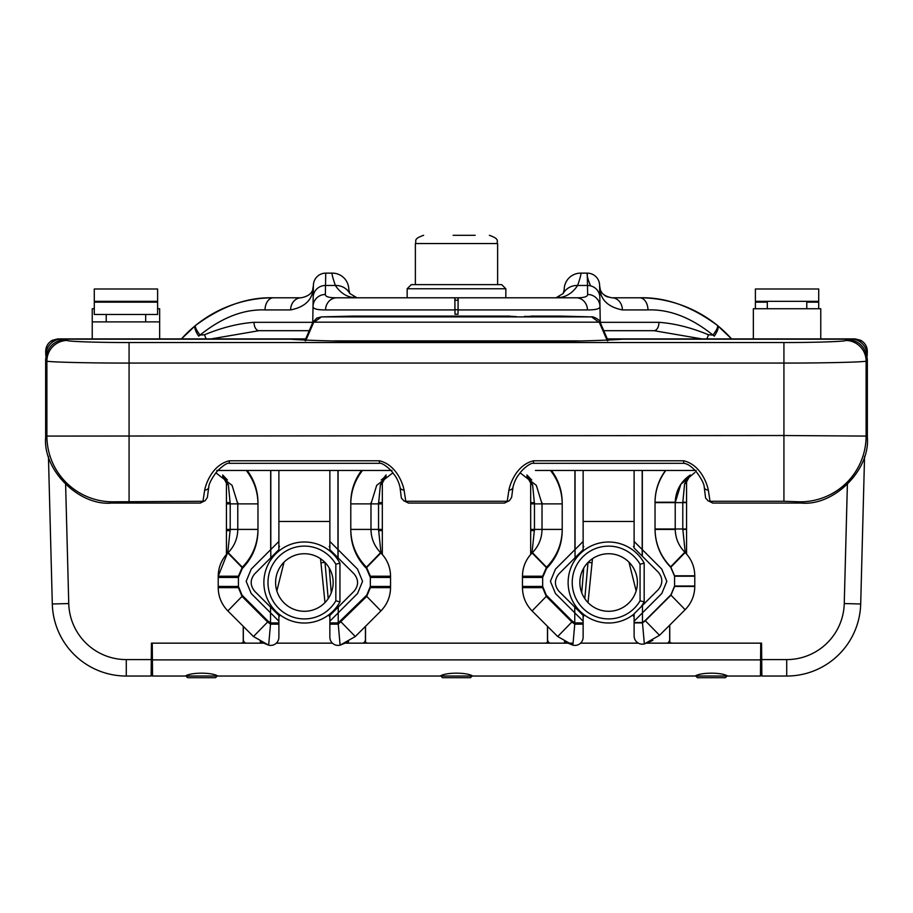 <?xml version="1.0" encoding="UTF-8"?>
<svg xmlns="http://www.w3.org/2000/svg" width="913" height="913" viewBox="0 0 913 913"><rect width="100%" height="100%" fill="white"/><g stroke="black" fill="none" stroke-linecap="round" stroke-linejoin="round"><path stroke-width="1.37" d="M563.184 293.529A16.445 15.818 28.7 0 1 577.621 285.472C572.143 293.724 564.93 297.832 555.971 297.798L563.184 293.529L564.2 289.581A16.445 16.445 0 0 1 580.645 273.135C581.455 273.158 580.451 277.267 577.621 285.472L587.481 285.472L587.641 294.477C587.675 296.736 583.852 297.843 576.206 297.798L457.972 297.798L576.206 297.798A12.337 11.253 90 0 1 587.458 309.918L458.075 309.918L458.166 297.798M407.164 288.759L411.272 284.639L501.728 284.639L505.836 288.759L407.164 288.759L407.164 297.798L357.029 297.798C348.07 297.843 340.857 293.724 335.379 285.472C332.549 277.278 331.545 273.158 332.355 273.135L325.724 273.135L325.359 294.477C325.37 296.748 329.182 297.855 336.794 297.798L454.834 297.798L454.925 309.918L325.542 309.918C317.21 309.975 313.033 308.834 313.022 306.506L312.748 322.323L254.054 322.323C238.464 323.43 221.962 327.573 204.546 334.751A8.228 2.066 70.9 0 0 206.19 338.917M276.856 590.905L284.034 562.157M407.164 297.798L454.834 297.798M455.073 300.263L455.028 297.798L457.972 297.798L457.927 300.263M611.95 297.798L639.625 297.798C665.509 296.999 691.449 306.22 717.458 325.45L731.564 338.917A123.346 123.346 0 0 0 639.625 297.798A12.337 8.354 90 0 1 647.979 309.918L622.415 309.918C607.202 306.928 599.601 298.848 599.613 285.678L600.252 322.323L599.613 285.678C599.51 292.183 603.619 296.223 611.95 297.798A12.337 10.477 90 0 1 622.415 309.918M505.14 676.042L573.741 676.042M339.259 676.042L407.86 676.042M636.144 590.905L628.966 562.157M309.21 330.689L259.03 330.689L309.21 330.689M603.79 330.689L653.97 330.689L603.79 330.689M454.948 309.747L458.052 309.747L458.121 300.263L454.879 300.263L455.016 314.243L458.006 314.243L458.075 309.918M454.994 314.243L454.925 309.918M587.641 294.477A12.337 12.234 -1 0 1 599.978 306.506C600.012 308.822 595.835 309.964 587.458 309.918M265.021 309.918A12.337 8.354 90 0 1 273.375 297.798A123.346 123.346 0 0 0 181.436 338.917L195.542 325.45C221.551 306.22 247.491 296.999 273.375 297.798L301.05 297.798C309.381 296.223 313.49 292.183 313.387 285.678L313.182 297.216L313.387 285.678C313.399 298.848 305.798 306.928 290.585 309.918L265.021 309.918C243.52 309.153 221.859 317.541 200.027 335.082L204.546 334.751M580.645 273.135L587.276 273.135L587.481 285.472A12.337 11.96 -1 0 1 599.818 297.216M600.252 322.472A8.228 8.228 0 0 0 600.252 322.323A8.228 8.228 0 0 1 600.252 322.529A8.228 8.228 90 0 0 600.252 322.472A8.228 8.228 0 0 1 600.252 322.529A8.228 8.228 90 0 0 600.252 322.323L658.946 322.323C674.536 323.43 691.038 327.573 708.454 334.751L712.973 335.082C691.152 317.553 669.491 309.165 647.979 309.918M325.359 294.477A12.337 12.234 -179 0 0 313.022 306.506L313.182 297.216A12.337 11.96 -179 0 1 325.519 285.472L335.379 285.472A16.445 15.818 151.3 0 1 349.816 293.529L357.029 297.798L353.491 296.999M324.982 602.603L320.531 558.699M592.469 558.699L588.018 602.603M701.983 338.917L653.97 330.689A8.228 4.976 -90 0 0 658.946 322.323M254.054 322.323A8.228 4.976 -90 0 0 259.03 330.689L211.017 338.917M706.81 338.917A8.228 2.066 -70.9 0 0 708.454 334.751M611.527 297.798L612.361 297.798M601.541 292.092L600.948 291.053M611.778 297.798L606.803 296.679M605.97 296.257L604.44 295.264M587.276 273.58C586.705 274.87 587.744 278.853 590.403 285.529M559.281 297.113L556.314 297.798M349.291 292.365L349.108 291.795M356.915 297.798L353.753 297.124M348.8 289.581A16.445 16.445 0 0 0 332.355 273.135A16.445 16.445 0 0 1 348.8 289.581L349.816 293.529M717.458 325.45C718.257 326.717 716.762 329.935 712.973 335.082A8.228 1.312 36.4 0 1 714.286 336.155C717.88 330.826 718.93 327.265 717.458 325.45M198.714 336.155A8.228 1.312 -36.4 0 1 200.027 335.082C196.238 329.924 194.743 326.706 195.542 325.45C194.07 327.265 195.12 330.826 198.714 336.155M301.05 297.798A12.337 10.477 90 0 0 290.585 309.918M325.724 273.135A12.337 12.337 0 0 0 313.399 285.255A12.337 12.337 0 0 1 325.724 273.135M336.794 297.798A12.337 11.253 90 0 0 325.542 309.918M599.601 285.255A12.337 12.337 0 0 0 587.276 273.135A12.337 12.337 0 0 1 599.601 285.255M584.811 598.677L588.006 562.431M324.994 562.431L328.189 598.677M458.052 309.747L457.984 314.243M669.754 625.085L669.754 642.238A4.109 4.109 0 0 0 672.345 643.151L761.568 643.151L761.853 676.042L786.721 676.042A74.01 74.01 0 0 0 860.697 603.984L864.565 456.272M365.52 626.318L365.52 642.238A4.109 4.109 0 0 0 368.099 643.151L544.901 643.151A4.109 4.109 0 0 0 547.48 642.238L547.48 626.318M583.133 521.46L634.113 521.46M860.651 342.227L860.639 340.287C864.885 342.706 867.11 346.358 867.304 351.254L867.19 355.796A16.445 16.445 0 0 0 850.756 338.917L607.316 338.917M46.323 351.254L45.696 351.254L45.81 355.796A16.445 16.445 0 0 1 62.244 338.917L305.684 338.917M243.246 626.318L243.246 642.238A4.109 4.109 0 0 1 240.655 643.151L151.432 643.151L151.147 676.042L126.279 676.042A74.01 74.01 0 0 1 52.303 603.984L48.435 456.272M329.867 521.46L278.887 521.46M634.113 470.48L642.193 470.48L642.193 549.535L634.113 541.455L634.113 470.48L642.33 470.48L642.33 556.245L634.113 548.017L634.113 470.48L583.133 470.48L583.133 549.66L575.053 557.74L574.905 470.48L575.053 557.74M329.867 470.48L337.947 470.48L337.947 549.535L329.867 541.455L329.867 470.48L338.095 470.48L338.095 557.889L329.867 549.66L329.867 470.48L278.887 470.48L278.887 549.66L270.807 557.74L270.67 470.48L270.807 557.74M65.622 484.541L68.749 603.55L52.303 603.984L52.326 604.657M125.606 676.042L126.279 676.042A74.01 74.01 0 0 1 52.303 603.984M847.378 484.541L844.251 603.55L860.697 603.984L860.674 604.657M787.394 676.042L786.721 676.042A74.01 74.01 0 0 0 860.697 603.984M695.786 676.042L697.429 677.697L725.379 677.697L727.033 676.008L472.763 676.042L695.147 676.042C700.853 672.219 722 672.242 727.661 676.042L760.449 676.042L760.734 643.151L646.952 643.151M185.967 676.042L187.622 677.697L215.571 677.697L217.214 676.008L152.539 676.042L185.339 676.042C191.045 672.219 212.193 672.242 217.853 676.042L472.751 676.042C467.114 672.23 445.943 672.208 440.237 676.042L440.249 676.042M440.876 676.042L442.52 677.697L470.48 677.697L472.124 676.008M335.836 600.811L335.836 564.223A36.383 36.383 0 0 0 267.988 582.517A36.383 36.383 0 0 0 335.836 600.811L339.944 601.884A40.492 40.492 0 0 1 263.88 582.517A40.492 40.492 0 0 1 339.944 563.138L339.944 601.884M304.383 611.288A28.782 28.782 0 0 0 333.154 582.517A28.782 28.782 0 0 0 304.383 553.735A28.782 28.782 0 0 0 275.6 582.517A28.782 28.782 0 0 0 304.383 611.288M245.643 643.151A4.109 4.109 0 0 1 243.326 639.454L243.326 626.398M363.112 643.151A4.109 4.109 0 0 0 365.428 639.454L365.428 626.398M339.944 563.138L335.836 564.223M640.07 600.811L640.07 564.223A36.383 36.383 0 0 0 572.234 582.517A36.383 36.383 0 0 0 640.07 600.811L644.179 601.884A40.492 40.492 0 0 1 640.755 607.156M634.113 613.981A40.492 40.492 0 0 1 568.126 582.517A40.492 40.492 0 0 1 644.179 563.138L644.179 601.884M608.617 611.288A28.782 28.782 0 0 0 637.4 582.517A28.782 28.782 0 0 0 608.617 553.735A28.782 28.782 0 0 0 579.846 582.517A28.782 28.782 0 0 0 608.617 611.288M549.888 643.151A4.109 4.109 0 0 1 547.572 639.454L547.572 626.398M667.357 643.151A4.109 4.109 0 0 0 669.674 639.454L669.674 625.165M644.179 563.138L640.07 564.223M94.29 308.742L92.236 308.742L92.236 321.89L159.661 321.89L159.661 338.917M94.29 314.494L157.607 314.494L157.607 302.157L94.29 302.157L94.29 314.494M157.607 308.742L159.661 308.742L159.661 321.89M94.29 301.336L157.607 301.336L157.607 288.999L94.29 288.999L94.29 301.336M753.339 338.917L753.339 308.742L820.764 308.742L820.764 338.917M787.052 301.336L818.71 301.336L818.71 288.999L755.393 288.999L755.393 301.336L787.052 301.336M755.393 308.742L755.393 302.157L767.319 302.157M806.784 302.157L818.71 302.157L818.71 308.742M229.323 460.78L379.431 460.78L379.431 463.313L229.323 463.313C227.394 462.743 223.719 465.002 218.321 470.104C216.061 472.055 208.792 482.429 208.792 486.96L208.792 486.96A4.109 3.401 4.5 0 1 204.695 490.041C206.247 482.167 213.186 464.614 229.323 460.78L229.323 463.313M533.569 460.78L683.677 460.78L683.677 463.313L533.569 463.313C530.43 462.503 521.837 469.681 519.326 474.018C516.53 477.168 514.43 481.482 513.026 486.96L513.026 486.96A4.109 3.401 4.5 0 1 508.929 490.041C510.481 482.178 517.409 464.626 533.569 460.78L533.569 463.313M683.677 460.78C699.815 464.614 706.753 482.167 708.305 490.041A4.109 3.401 175.5 0 1 704.208 486.96L704.208 486.96C704.277 482.566 696.927 471.998 694.633 470.047C690.696 465.858 687.044 463.61 683.677 463.313M379.431 460.78C395.591 464.626 402.519 482.178 404.071 490.041A4.109 3.401 175.5 0 1 399.974 486.96L399.974 486.96C398.559 481.436 396.39 477.031 393.492 473.767C391.026 469.499 382.25 462.389 379.431 463.313M708.305 490.041L710.029 501.271L712.733 503.074L801.603 503.074C834.151 506.007 870.283 469.875 867.35 437.327L867.35 359.733C866.049 347.339 859.201 340.492 846.808 339.191L845.552 340.446C847.059 341.485 813.78 342.603 783.925 342.523L129.075 342.523C99.22 342.603 65.941 341.485 67.448 340.446L66.193 339.191C53.799 340.492 46.951 347.339 45.65 359.733L45.65 437.327C42.717 469.875 78.849 506.007 111.397 503.074L200.267 503.074L202.971 501.271L204.695 490.041M712.733 503.074L707.746 500.586A4.109 4.109 123.7 0 0 710.029 501.271L783.925 501.271L783.925 435.524L866.106 436.083L866.106 360.989L867.35 359.733M45.65 437.327L46.894 436.083A65.782 65.702 -135 0 0 112.641 501.819L202.971 501.271A4.109 4.109 56.3 0 0 205.254 500.586L200.267 503.074M539.845 316.674L536.433 316.434L539.845 316.708M543.201 316.549L539.88 316.4L543.201 316.549M535.611 316.48L528.844 316.366L535.611 316.48M524.473 316.389L528.022 316.446L524.473 316.446M516.381 316.617L510.926 316.32L516.381 316.697M510.105 316.48L503.348 316.4L510.105 316.48M498.977 316.457L502.515 316.491L498.977 316.514M488.512 316.708L486.64 316.355L488.512 316.708M483.034 316.503L476.266 316.469L483.034 316.503M473.265 316.469L471.895 316.617M433.595 316.651L431.723 316.32L433.595 316.651M428.117 316.514L421.35 316.56L428.117 316.514M418.348 316.594L416.979 316.754M409.675 316.469L404.231 316.297L409.675 316.549M403.398 316.469L396.641 316.549L403.398 316.469M393.64 316.606L392.259 316.765M381.508 316.537L378.108 316.412L381.508 316.571M377.274 316.48L370.518 316.606L377.274 316.48M367.517 316.663L366.136 316.822M607.35 340.88L599.385 322.529L591.556 316.891L560.023 316.092A4.109 2.796 -90 0 0 559.931 316.092L531.252 316.092M353.171 316.092A4.109 2.796 90 0 0 353.069 316.092L510.002 316.092M379.078 316.092L352.977 316.092A4.109 4.109 0 0 1 353.069 316.092A4.109 2.796 90 0 0 352.977 316.092L321.444 316.891L313.616 322.529L305.65 340.88M66.193 339.191L290.482 339.191C341.131 343.242 571.869 343.242 622.518 339.191L846.808 339.191M504.512 503.074L507.217 501.271A4.109 4.109 56.3 0 0 509.5 500.586L504.512 503.074L408.488 503.074L403.5 500.586A4.109 4.109 123.7 0 0 405.783 501.271L408.488 503.074M845.552 340.446A20.554 20.531 -135 0 1 866.106 360.989C868.103 362.027 823.731 363.157 783.925 363.066L129.075 363.066C89.269 363.157 44.897 362.027 46.894 360.989L45.65 359.733M67.448 340.446A20.554 20.531 -45 0 0 46.894 360.989L46.894 436.083L783.925 435.524L783.925 342.523M404.071 490.041L405.783 501.271L507.217 501.271L508.929 490.041M783.925 501.271L800.359 501.819A65.782 65.702 -45 0 0 866.106 436.083L867.35 437.327M431.598 316.092L454.959 316.092M366.136 316.765L367.517 316.685M373.953 316.377L376.339 316.503L373.919 316.697M373.919 316.663L371.454 316.583L373.919 316.412M392.27 316.697L393.64 316.628M400.042 316.651L397.577 316.537L400.042 316.685M416.979 316.685L418.348 316.628M424.785 316.355L427.17 316.526L424.762 316.389M471.895 316.549L473.265 316.503M482.087 316.503L477.214 316.48L482.087 316.64M506.783 316.263L509.169 316.469L506.749 316.617M506.749 316.583L504.284 316.412L506.749 316.297M532.279 316.263L534.664 316.469L532.256 316.583M532.256 316.549L529.791 316.389L532.256 316.297M304.988 340.56L312.897 322.175L600.103 322.175L608.012 340.56M312.897 322.175L316.834 318.066L321.444 316.891L591.556 316.891C591.784 315.875 600.343 319.607 600.103 322.175M828.742 338.917L855.298 338.917L855.276 339.545M860.639 340.287L855.298 338.917A12.337 12.337 0 0 0 854.979 338.917A12.337 12.337 0 0 1 855.298 338.917M84.258 338.917L58.021 338.917A12.337 12.337 0 0 0 57.702 338.917L52.361 340.287L52.349 342.227M867.304 351.254A12.337 12.337 0 0 1 867.304 351.334A12.337 12.337 0 0 0 867.304 351.254L866.677 351.254M52.361 340.287C48.115 342.706 45.89 346.358 45.696 351.254M57.724 339.545L58.021 338.917M583.133 470.48L575.053 470.48L583.133 470.48L583.133 541.455L575.053 549.535L575.053 470.48L546.613 470.48M574.768 607.077L583.133 615.442L583.133 637.194A8.228 8.228 0 0 1 572.885 645.16L557.706 636.532L572.885 645.16L574.768 624.138L574.768 607.077L558.961 591.282C554.259 585.461 554.259 579.652 558.961 573.832L574.905 557.889M542.014 530.636L542.014 503.873L536.319 485.362L520.182 472.888M528.376 477.202L529.814 478.298M542.014 503.189L542.014 503.873L562.214 503.873L562.214 530.636C561.986 545.301 556.759 557.9 546.556 568.434L542.653 577.45L542.653 587.664L546.271 596.383L571.88 622.004L574.768 624.138L583.133 624.138L583.133 635.3M583.133 637.194L583.133 635.962M571.88 622.004L557.706 636.532L532.096 610.923C525.808 604.44 522.601 596.691 522.453 587.664L522.453 577.45L542.653 577.45L542.653 586.431L546.271 595.15L571.88 620.772L574.768 622.906L583.133 622.906L583.133 621.194L555.469 593.53L550.413 581.319L555.469 569.107L574.905 549.672L574.905 470.48L551.463 470.48C558.516 480.033 562.111 490.749 562.214 502.641L562.214 529.403C561.986 544.068 556.759 556.668 546.556 567.201L542.653 576.217L542.653 586.431L522.453 586.431L522.453 576.217C522.601 567.19 525.808 559.441 532.096 552.958L532.382 552.662C538.659 546.179 541.877 538.43 542.014 529.403L542.014 502.641M542.653 587.664L522.453 587.664C522.601 596.691 525.808 604.44 532.096 610.923L546.271 596.383M539.047 470.48L550.505 470.48C558.185 480.284 562.088 491.411 562.214 503.873M546.271 567.487L532.096 552.958L530.681 554.453L530.681 549.341M530.681 530.636L530.681 483.114L526.904 476.198L532.61 484.837L534.459 503.873L534.459 530.636L530.681 530.636M529.871 479.565L530.556 481.676M562.214 529.403L534.459 529.403L532.108 551.863L530.681 554.453L530.681 483.114A4.109 2.043 -0 0 0 532.61 484.837M642.193 556.097L642.193 470.48L665.474 470.48C658.615 479.953 655.123 490.532 655.032 502.23L655.032 528.992C655.26 543.657 660.476 556.257 670.678 566.79L674.581 575.806L674.581 586.02L670.975 594.74L645.354 620.361L642.478 622.495L634.113 622.495L634.113 613.798L658.284 589.627C662.986 583.818 662.986 577.997 658.284 572.189L642.33 556.245M655.032 502.23L675.221 502.23L675.221 528.992C675.369 538.019 678.576 545.769 684.864 552.251L685.149 552.548C691.426 559.03 694.645 566.779 694.782 575.806L694.782 586.02L674.581 586.02M685.127 551.452A4.109 3.424 180 0 1 686.565 554.043L685.127 551.452L682.787 528.992L682.787 502.23L686.565 502.23L686.565 481.471L686.565 554.043L685.149 552.548L670.975 567.076M696.22 470.48L667.289 470.48M687.535 476.985L690.342 474.965L686.565 481.881L686.565 529.403L682.787 529.403L682.787 502.641L684.624 483.605L690.342 474.965L685.503 478.754M685.149 552.548L685.378 552.285A4.109 3.549 165.8 0 1 686.565 554.043A4.109 3.492 172.9 0 0 685.207 551.851L670.678 566.79M337.947 557.74L337.947 470.48L390.787 470.48L362.495 470.48C354.815 480.284 350.912 491.411 350.786 503.873L350.786 530.636C351.014 545.301 356.241 557.9 366.444 568.434L370.347 577.45L370.347 587.664L366.729 596.383L338.232 624.138L340.115 645.16L355.294 636.532L340.115 645.16A8.228 8.228 0 0 1 329.867 637.194L329.867 615.442L354.039 591.282C358.741 585.461 358.741 579.652 354.039 573.832L338.095 557.889M392.818 472.888L376.681 485.362L370.986 503.873L370.986 530.636M350.786 503.873L370.986 503.873L370.986 503.189M383.186 478.298L384.624 477.202M329.867 636.247L329.867 637.194M370.347 577.45L390.547 577.45L390.547 587.664C390.399 596.691 387.192 604.44 380.904 610.923L355.294 636.532L341.12 622.004M366.729 596.383L380.904 610.923C387.192 604.44 390.399 596.691 390.547 587.664L370.347 587.664M391.974 470.48L377.617 470.48M338.232 607.077L338.232 624.138L329.867 624.138M382.319 503.873L382.319 530.636L378.541 530.636L378.541 503.873L380.39 484.837L386.096 476.198L382.319 483.114L382.319 503.873L370.986 503.873M380.39 484.837A4.109 2.043 180 0 0 382.319 483.114L382.319 502.641L382.319 483.114L386.096 476.198L382.73 479.325L386.096 474.965M278.887 470.48L270.807 470.48L278.887 470.48L278.887 541.455L270.807 549.535L270.807 470.48L242.344 470.48M270.522 607.077L278.887 615.442L278.887 637.194A8.228 8.228 0 0 1 268.65 645.16L253.46 636.532L268.65 645.16L270.522 624.138L270.522 607.077L254.716 591.282C250.014 585.461 250.014 579.652 254.716 573.832L270.67 557.889M237.779 530.636L237.779 503.873L232.073 485.362L215.947 472.888M237.768 503.189L237.779 503.873L257.968 503.873L257.968 530.636C257.74 545.301 252.524 557.9 242.322 568.434L238.419 577.45L238.419 587.664L242.025 596.383L267.646 622.004L270.522 624.138L278.887 624.138L278.887 635.3M278.887 637.194L278.887 636.532M267.646 622.004L253.46 636.532L227.851 610.923C221.574 604.44 218.355 596.691 218.218 587.664L218.218 577.45L238.419 577.45L238.419 586.431L242.025 595.15L267.646 620.772L270.522 622.906L278.887 622.906L278.887 621.194L251.235 593.53L246.168 581.319L251.235 569.107L270.67 549.672L270.67 470.48L247.218 470.48C254.282 480.033 257.865 490.749 257.968 502.641L257.968 529.403C257.74 544.068 252.524 556.668 242.322 567.201L238.419 576.217L238.419 586.431L218.218 586.431L218.218 576.217C218.355 567.19 221.574 559.441 227.851 552.958L228.136 552.662C234.424 546.179 237.631 538.43 237.779 529.403L237.779 502.641M238.419 587.664L218.218 587.664C218.355 596.691 221.574 604.44 227.851 610.923L242.025 596.383M216.78 470.48L246.259 470.48C253.94 480.284 257.843 491.411 257.968 503.873M242.025 567.487L227.851 552.958L226.435 554.453L226.435 549.341M226.435 530.636L226.435 483.114L222.658 476.198L228.376 484.837L230.213 503.873L230.213 530.636L226.435 530.636M225.614 479.53L226.435 483.114A4.109 2.043 -0 0 0 228.376 484.837M453.133 235.303L475.171 235.303M638.358 643.151L580.565 643.151M572.908 643.151L345.787 643.151M332.435 643.151L276.331 643.151M262.967 643.151L152.254 643.151L152.403 659.894L760.597 659.894L760.449 676.042M219.691 676.042L438.411 676.042M152.539 676.042L152.403 659.894M257.968 529.403L230.213 529.403L227.794 552.262L218.218 576.217L238.419 576.217M246.613 470.48L217.979 470.48M227.851 552.958L227.622 552.696A4.109 3.549 14.2 0 0 226.435 554.453L226.435 483.114M222.658 474.965L226.926 479.462M225.614 478.298L226.036 479.325M227.873 551.863A4.109 3.424 0 0 0 226.435 554.453A4.109 3.492 7.1 0 1 227.794 552.262L242.322 567.201M278.887 616.709L279.549 616.035L255.104 591.658M278.887 547.264L279.549 546.602L278.887 545.94M338.232 622.906L366.729 595.15L370.347 586.431L370.347 576.217L366.444 567.201C356.241 556.668 351.014 544.068 350.786 529.403L350.786 502.641C350.889 490.749 354.484 480.033 361.537 470.48L338.095 470.48L338.095 549.672L357.531 569.107L362.587 581.319L357.531 593.53L338.232 612.828L338.232 622.906L329.867 622.906L329.867 621.194L338.232 612.828M370.986 502.641L370.986 529.403C371.123 538.43 374.341 546.179 380.618 552.662L380.904 552.958C387.192 559.441 390.399 567.19 390.547 576.217L390.547 586.431L370.347 586.431M380.892 551.863A4.109 3.424 180 0 1 382.319 554.453L380.892 551.863L378.541 529.403L378.541 502.641L382.319 502.641L382.319 554.453L380.904 552.958L366.729 567.487M380.904 552.958L381.132 552.696A4.109 3.549 165.8 0 1 382.319 554.453A4.109 3.492 172.9 0 0 380.972 552.262L366.444 567.201M356.207 470.48L361.183 470.48M329.867 616.709L329.205 616.035L353.662 591.658M329.867 545.94L329.205 546.602L329.867 547.264M634.113 622.906L642.478 622.906L645.354 620.772L670.975 595.15L674.581 586.431L674.581 576.217L670.678 567.201C660.476 556.668 655.26 544.068 655.032 529.403L655.032 502.641C655.135 490.749 658.718 480.033 665.782 470.48L642.33 470.48L642.33 549.672L661.765 569.107L666.832 581.319L661.765 593.53L642.478 612.828L642.478 622.906L644.35 643.927L659.54 635.3L644.35 643.927A8.228 8.228 0 0 1 634.113 635.962L634.113 621.194L642.478 612.828M694.873 472.535L680.858 484.232L675.221 502.641L675.221 529.403L655.032 529.403M655.032 502.641L675.221 502.641C675.597 490.863 680.63 481.642 690.342 474.965L686.565 481.881A4.109 2.043 180 0 1 684.624 483.605M674.581 576.217L694.782 576.217L694.782 586.431C694.645 595.459 691.426 603.208 685.149 609.69L659.54 635.3L645.354 620.772M670.975 595.15L685.149 609.69C691.426 603.208 694.645 595.459 694.782 586.431L674.581 586.431M665.782 470.48L695.021 470.48M634.113 616.709L633.451 616.035L634.113 615.373M634.113 545.94L633.451 546.602L634.113 547.264M550.859 470.48L535.417 470.48M530.681 483.114L530.681 502.641L534.459 502.641L534.459 529.403L530.681 529.403M526.904 474.965L531.172 479.462M546.556 567.201L532.028 552.262A4.109 3.492 7.1 0 0 530.681 554.453L530.681 554.453A4.109 3.549 14.2 0 1 531.868 552.696L532.096 552.958M529.86 478.298L530.27 479.325M530.681 554.453A4.109 3.424 0 0 1 532.108 551.863M583.133 616.709L583.795 616.035L559.338 591.658M583.133 547.264L583.795 546.602L583.133 545.94M581.718 592.731L583.761 568.012M329.239 568.012L331.282 592.731M273.375 297.798A123.346 123.346 0 0 0 181.436 338.917M731.564 338.917A123.346 123.346 0 0 0 639.625 297.798M591.966 562.75L588.098 562.431M324.902 562.431L321.034 562.75M844.251 603.55A57.565 57.565 0 0 1 786.721 659.597L761.704 659.597M68.749 603.55A57.565 57.565 0 0 0 126.279 659.597L151.296 659.597M126.279 659.597L126.279 676.042M786.721 659.597L786.721 676.042M559.931 316.092A4.109 4.109 0 0 1 560.023 316.092L533.922 316.092M507.103 316.092L484.449 316.092M428.551 316.092L405.897 316.092M402.998 316.092L381.748 316.092M334.443 340.88L578.557 340.88M112.641 501.819L111.397 503.074M129.075 342.523L129.075 501.271M800.359 501.819L801.603 503.074M352.977 316.092L321.444 316.891M542.014 503.873L530.681 503.873M642.478 605.433L642.478 622.495M686.565 528.992L655.032 528.992M694.782 575.806L674.581 575.806M237.779 503.873L226.435 503.873M415.381 284.639L415.381 243.531L497.619 243.531C496.056 241.237 500.746 239.354 489.391 235.303M270.522 622.906L270.522 612.828M226.435 502.641L230.213 502.641L230.213 529.403L226.435 529.403M382.319 529.403L350.786 529.403M390.547 576.217L370.347 576.217M675.221 502.641L686.565 502.641M574.768 622.906L574.768 612.828M522.453 576.217L542.653 576.217M559.475 297.022L555.971 297.798M600.309 289.558L599.613 285.678M313.387 285.678L312.691 289.558M92.236 321.89L92.236 338.917M145.681 314.494L145.681 321.89M106.216 314.494L106.216 321.89M145.681 301.336L145.681 302.157M106.216 301.336L106.216 302.157M767.319 301.336L767.319 308.742M806.784 301.336L806.784 308.742M481.379 316.092L458.041 316.092M560.023 316.092L591.556 316.891M509.5 500.586L511.611 497.437L513.026 486.96M704.208 486.96C706.331 503.531 704.927 495.919 707.746 500.586M205.254 500.586L207.365 497.437L208.792 486.96M399.974 486.96C402.097 503.531 400.693 495.919 403.5 500.586M572.885 645.16L564.405 641.691M529.62 477.841L526.904 476.198L531.743 479.987M529.62 479.085L530.67 482.829L529.62 479.085M526.904 476.198L529.529 478.926M340.115 645.16L348.595 641.691M386.096 476.198L381.257 479.987M382.444 481.676L383.38 479.085M268.65 645.16L260.171 641.691M225.385 477.841L222.658 476.198L227.497 479.987M225.385 479.085L226.435 482.829M222.658 476.198L225.294 478.926M497.619 284.639L497.619 243.531M415.381 243.531C416.967 241.066 412.402 239.183 423.609 235.303M505.836 288.759L505.836 297.798M644.35 643.927L652.829 640.458M686.69 480.443L687.615 477.841M687.706 477.693L690.342 474.965L687.706 477.693"/></g></svg>
